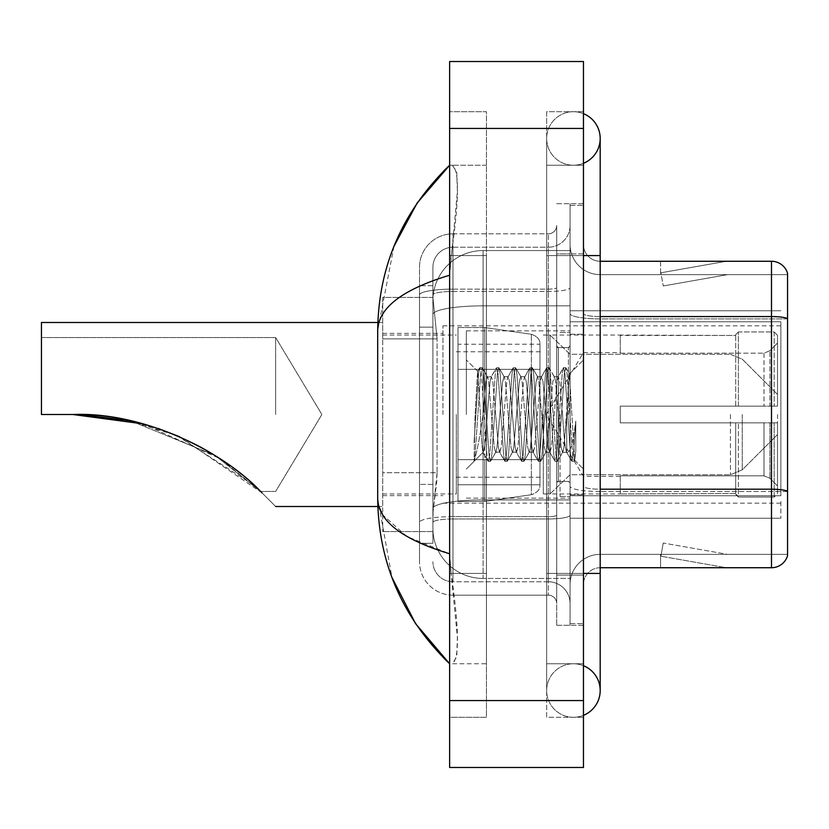 <?xml version="1.0" encoding="UTF-8"?>
<svg xmlns="http://www.w3.org/2000/svg" width="829" height="829" viewBox="0 0 829 829"><rect width="100%" height="100%" fill="white"/><g stroke="black" fill="none" stroke-linecap="round" stroke-linejoin="round"><path stroke-width="0.62" stroke-dasharray="4.14 3.11" d="M780.856 501.493L780.856 518.218L780.856 501.493M570.072 501.493L570.072 310.782L570.072 501.493M570.072 414.5L570.072 325.838L570.072 414.5M442.935 414.5L442.935 325.838L442.935 414.5M780.856 414.5L780.856 325.838L780.856 414.5M437.09 472.696L436.769 481.411L433.101 511.524L437.09 472.696L437.09 338.874L437.09 472.696L382.718 472.696L382.718 531.596L382.718 338.874L382.718 472.696L437.09 472.696M433.101 511.524L432.904 528.26A50.186 50.186 0 0 0 483.089 578.445L570.072 578.445L570.072 305.849L570.072 578.445L483.089 578.445L570.072 578.445L483.089 578.445L483.089 499.908A50.186 8.715 180 0 0 433.505 507.275A50.186 8.715 180 0 1 483.089 499.908L570.072 499.908L570.072 250.555L570.072 499.908L483.089 499.908L483.089 305.849L570.072 305.849L570.072 250.555L570.072 305.849L483.089 305.849L483.089 250.555L570.072 250.555L483.089 250.555A50.186 50.186 0 0 0 432.976 298.088L437.09 338.874L432.976 298.088A50.186 50.186 0 0 1 483.089 250.555L570.072 250.555L483.089 250.555A50.186 50.186 0 0 0 432.904 300.74L432.904 314.564L432.904 300.74A50.186 50.186 0 0 1 483.089 250.555L483.089 578.445A50.186 50.186 0 0 1 432.904 528.26L433.101 511.524M382.718 414.5L382.718 506.509L382.718 414.5M432.904 528.26L433.018 531.596L432.904 528.26A50.186 50.186 0 0 0 483.089 578.445A50.186 50.186 0 0 1 432.904 528.26L432.904 294.937L432.904 528.26A50.186 50.186 0 0 0 483.089 578.445A50.186 50.186 0 0 1 432.904 528.26M433.018 531.596L382.718 531.596L433.018 531.596M433.018 297.404L382.718 297.404L382.718 338.874L382.718 297.404L433.018 297.404M780.856 321.787L780.856 495.763L780.856 321.787L570.072 321.787L780.856 321.787M780.856 310.782L570.072 310.782L780.856 310.782M780.856 518.218L570.072 518.218L780.856 518.218M573.419 663.76A26.766 26.766 0 0 0 546.653 690.526A26.766 26.766 0 0 0 583.461 715.334A26.766 26.766 0 0 1 573.419 717.292A26.766 26.766 0 0 0 583.461 715.334A26.766 26.766 0 0 1 546.653 690.526A26.766 26.766 0 0 1 583.461 665.708A26.766 26.766 0 0 0 573.419 663.76A26.766 26.766 0 0 1 600.186 690.526A26.766 26.766 0 0 0 573.419 663.76M573.419 165.24A26.766 26.766 0 0 1 546.653 138.474A26.766 26.766 0 0 1 583.461 113.666A26.766 26.766 0 0 0 573.419 111.708A26.766 26.766 0 0 1 583.461 113.666A26.766 26.766 0 0 0 546.653 138.474A26.766 26.766 0 0 0 583.461 163.292A26.766 26.766 0 0 1 573.419 165.24A26.766 26.766 0 0 0 600.186 138.474A26.766 26.766 0 0 1 573.419 165.24M583.461 573.419L546.653 573.419L583.461 573.419L570.072 573.419L570.072 623.605L570.072 205.395L570.072 573.419L583.461 573.419L546.653 573.419L546.653 255.581L546.653 717.292L583.461 717.292L583.461 205.395L583.461 717.292L546.653 717.292L546.653 111.708L583.461 111.708L583.461 573.419L583.461 111.708L546.653 111.708L546.653 663.76L546.653 573.419L600.186 573.419L573.419 573.419L600.186 573.419L600.186 690.526M583.461 255.581L546.653 255.581L600.186 255.581L546.653 255.581L573.419 255.581L546.653 255.581L546.653 165.24L546.653 255.581L600.186 255.581L600.186 573.419M466.354 414.5L466.354 330.854L466.354 414.5M393.982 246.306L377.692 330.522L377.692 498.478L391.962 577.471M449.629 61.522L583.461 61.522L583.461 767.478L449.629 767.478L449.629 61.522M449.629 255.581L449.629 573.419L449.629 111.708L449.629 255.581L486.436 255.581L486.436 717.292L449.629 717.292L449.629 573.419L449.629 717.292L486.436 717.292L486.436 111.708L449.629 111.708L486.436 111.708L486.436 573.419L486.436 255.581L449.629 255.581M570.072 623.605L583.461 623.605L570.072 623.605M570.072 205.395L583.461 205.395L570.072 205.395M546.653 663.76L583.461 663.76L546.653 663.76M546.653 165.24L583.461 165.24L546.653 165.24M486.436 663.76L486.436 573.419L486.436 663.76L452.302 663.76C459.556 658.433 459.162 628.32 451.142 573.419L457.38 637.273L456.748 656.9L452.302 663.76L486.436 663.76M377.692 330.522C378.231 308.005 402.21 289.57 449.629 275.228L457.38 191.727L456.748 172.1L452.302 165.24L449.629 165.24L452.302 165.24C459.556 170.567 459.162 200.68 451.142 255.581L449.629 275.228L449.629 553.772L451.142 573.419L449.629 553.772L406.863 536.498L382.718 514.871M486.436 165.24L452.302 165.24L486.436 165.24M449.629 275.228L449.629 553.772M378.884 506.509L377.692 498.478M432.904 543.306L419.515 543.306L419.515 484.405L419.515 543.306L432.904 543.306L432.904 484.405L432.904 543.306M432.904 267.29A20.072 20.072 0 0 1 452.976 247.218A20.072 20.072 0 0 0 432.904 267.29L432.904 294.937L432.904 267.29A20.072 20.072 0 0 1 452.976 247.218L452.976 581.782A20.072 20.072 0 0 1 432.904 561.71A20.072 20.072 0 0 0 452.976 581.782L548.332 581.782L548.332 528.26L548.332 595.17L548.332 516.633L548.332 581.782L452.976 581.782L452.976 518.964L548.332 518.964L548.332 528.26L548.332 518.964A21.751 3.772 0 0 0 570.072 515.182L570.072 287.673L570.072 515.182A21.751 3.772 0 0 1 548.332 518.964L548.332 291.445L548.332 518.964L452.976 518.964L452.976 247.218L548.332 247.218A21.751 21.751 0 0 0 570.072 225.467L570.072 287.673L570.072 225.467A21.751 21.751 0 0 1 548.332 247.218L548.332 291.445L548.332 247.218A21.751 21.751 0 0 0 570.072 225.467M419.515 528.26L419.515 561.71L419.515 528.26M452.976 595.17A33.461 33.461 0 0 1 419.515 561.71A33.461 33.461 0 0 0 452.976 595.17L548.332 595.17A8.363 8.363 0 0 1 556.694 603.533L556.694 225.467L556.694 603.533A8.363 8.363 0 0 0 548.332 595.17L452.976 595.17M556.694 414.5L556.694 498.146L556.694 414.5M556.694 253.902L556.694 575.098L556.694 253.902L570.072 253.902L570.072 203.716L570.072 625.284L570.072 203.716L570.072 253.902L556.694 253.902M556.694 625.284L556.694 575.098L556.694 625.284L570.072 625.284L556.694 625.284M556.694 203.716L570.072 203.716L556.694 203.716M419.515 267.29A33.461 33.461 0 0 1 452.976 233.83L452.976 516.633L452.976 233.83A33.461 33.461 0 0 0 419.515 267.29L419.515 522.446L419.515 267.29A33.461 33.461 0 0 1 452.976 233.83L548.332 233.83A8.363 8.363 0 0 0 556.694 225.467A8.363 8.363 0 0 1 548.332 233.83L548.332 516.633L548.332 233.83A8.363 8.363 0 0 0 556.694 225.467M452.976 233.83L548.332 233.83M419.515 327.165L419.515 484.405L419.515 285.694L419.515 327.165L432.904 327.165L432.904 484.405L432.904 285.694L432.904 327.165L419.515 327.165M452.976 247.218L548.332 247.218M570.072 603.533A21.751 21.751 0 0 0 548.332 581.782A21.751 21.751 0 0 1 570.072 603.533A21.751 21.751 0 0 0 548.332 581.782M432.904 285.694L419.515 285.694L432.904 285.694M583.461 414.5L583.461 334.201L583.461 414.5M560.041 414.5L560.041 496.467L560.041 414.5M570.072 500.82L570.072 313.652L570.072 500.82M600.186 274.648L787.55 274.648L787.55 500.82L787.55 273.311A16.725 16.725 0 0 0 771.488 261.27L771.488 567.73A16.725 16.725 0 0 0 787.55 555.689L787.55 500.82L787.55 554.352L600.186 554.352L600.186 500.82L600.186 567.73L600.186 489.203L600.186 554.352L787.55 554.352L787.55 274.648L600.186 274.648A30.113 30.113 0 0 1 570.072 244.534L570.072 313.652L570.072 244.534A30.113 30.113 0 0 0 600.186 274.648L600.186 491.524A30.113 5.233 0 0 1 570.072 486.291A30.113 5.233 0 0 0 600.186 491.524L600.186 274.648A30.113 30.113 0 0 1 570.072 244.534M600.186 567.73A16.725 16.725 0 0 0 583.461 584.466L583.461 486.291L583.461 584.466A16.725 16.725 0 0 1 600.186 567.73L771.488 567.73M725.168 567.533A13.378 13.378 0 0 0 727.489 567.73L660.578 567.73L727.489 567.73A13.378 13.378 0 0 1 725.168 567.533A13.378 13.378 0 0 0 727.489 567.73A13.378 13.378 0 0 1 725.168 567.533A13.378 13.378 0 0 0 727.489 567.73A13.378 13.378 0 0 1 725.168 567.533A13.378 13.378 0 0 0 727.489 567.73A13.378 13.378 0 0 1 725.168 567.533A13.378 13.378 0 0 0 727.489 567.73A13.378 13.378 0 0 1 725.168 567.533L660.92 556.207L725.168 567.533M660.578 554.352L660.578 567.73L660.578 554.352L661.241 554.352L660.92 556.207L661.241 554.352L660.578 554.352L660.578 567.73L660.578 554.352L661.241 554.352L660.92 556.207L661.241 554.352L660.578 554.352L660.578 567.73L660.578 554.352L661.241 554.352L660.92 556.207L661.241 554.352L660.578 554.352L660.578 567.73L660.578 554.352L661.241 554.352L660.92 556.207L661.241 554.352L660.578 554.352L660.578 567.73L660.578 554.352L661.241 554.352L660.92 556.207L661.241 554.352L660.578 554.352M583.461 486.291L583.461 244.534L583.461 486.291A16.725 2.901 0 0 0 600.186 489.203L600.186 316.564L600.186 489.203A16.725 2.901 -0 0 1 583.461 486.291M583.461 575.098L583.461 203.716L583.461 575.098L556.694 575.098L583.461 575.098M583.461 625.284L570.072 625.284L583.461 625.284M583.461 203.716L570.072 203.716L583.461 203.716M787.55 273.311A16.725 16.725 0 0 0 771.488 261.27L600.186 261.27A16.725 16.725 0 0 1 583.461 244.534A16.725 16.725 0 0 0 600.186 261.27L600.186 316.564L600.186 261.27A16.725 16.725 0 0 1 583.461 244.534M727.489 261.27L660.578 261.27L727.489 261.27A13.378 13.378 0 0 0 725.168 261.467A13.378 13.378 0 0 1 727.489 261.27A13.378 13.378 0 0 0 725.168 261.467A13.378 13.378 0 0 1 727.489 261.27A13.378 13.378 0 0 0 725.168 261.467A13.378 13.378 0 0 1 727.489 261.27A13.378 13.378 0 0 0 725.168 261.467A13.378 13.378 0 0 1 727.489 261.27A13.378 13.378 0 0 0 725.168 261.467A13.378 13.378 0 0 1 727.489 261.27M727.489 554.352L661.241 554.352L727.489 554.352L661.241 554.352L727.489 554.352L661.241 554.352L727.489 554.352L661.241 554.352L727.489 554.352L661.241 554.352L727.489 554.352L663.241 543.026L661.241 554.352L663.241 543.026L661.241 554.352L663.241 543.026L661.241 554.352L663.241 543.026L661.241 554.352L663.241 543.026L661.241 554.352L663.241 543.026L727.489 554.352M661.241 274.648L660.578 274.648L661.241 274.648L660.578 274.648L661.241 274.648L660.578 274.648L661.241 274.648L660.578 274.648L661.241 274.648L660.578 274.648L661.241 274.648L660.92 272.793L725.168 261.467L660.92 272.793L661.241 274.648L660.92 272.793L725.168 261.467L660.92 272.793L661.241 274.648L660.92 272.793L725.168 261.467L660.92 272.793L661.241 274.648L660.92 272.793L725.168 261.467L660.92 272.793L661.241 274.648L660.92 272.793L725.168 261.467L660.92 272.793L661.241 274.648L727.489 274.648L661.241 274.648L727.489 274.648L661.241 274.648L727.489 274.648L661.241 274.648L727.489 274.648L661.241 274.648L727.489 274.648L661.241 274.648L663.241 285.974L661.241 274.648M570.072 584.466A30.113 30.113 0 0 1 600.186 554.352A30.113 30.113 0 0 0 570.072 584.466A30.113 30.113 0 0 1 600.186 554.352M660.578 261.27L660.578 274.648L660.578 261.27M727.489 274.648L663.241 285.974L727.489 274.648M480.437 414.5L477.587 371.454L475.131 414.5L474.033 460.986C476.706 453.504 479.732 438.002 483.089 414.5L485.877 381.754L487.265 376.687L485.877 381.754L483.089 414.5L483.089 452.313C482.167 450.841 481.286 438.23 480.437 414.5L477.587 371.454L475.131 414.5L474.033 460.986C476.706 453.504 479.732 438.002 483.089 414.5L483.089 452.313C482.167 450.841 481.286 438.23 480.437 414.5M495.638 414.5L492.851 381.754L491.452 376.687L490.053 381.754L487.265 414.5C485.877 437.474 484.488 450.074 483.089 452.313L466.354 469.048L483.089 452.313C484.488 450.074 485.877 437.474 487.265 414.5L490.053 381.754L491.1 376.988L496.395 367.869L495.286 373.91L489.711 455.09L488.312 461.37L486.924 455.09L481.348 373.91L479.95 367.63L478.561 373.91L474.033 442.738L478.561 373.91L479.67 367.869L482.043 367.63L480.644 373.91L475.069 455.09L474.033 460.986L475.069 455.09L480.644 373.91L482.323 367.869L479.95 367.63L481.348 373.91L486.924 455.09L488.032 461.131L490.405 461.37L489.017 455.09L483.431 373.91L482.323 367.869L487.618 376.988L491.452 376.687L496.395 367.869L495.286 373.91L489.711 455.09L488.312 461.37L490.405 461.37L489.017 455.09L483.431 373.91L482.323 367.869L487.265 376.687L491.452 376.687L492.851 381.754L498.426 447.245L499.462 452.012L498.426 447.245L495.638 414.5M491.452 414.5L488.664 381.754L487.618 376.988L488.664 381.754L494.239 447.245L495.638 452.313L494.239 447.245L491.452 414.5M512.363 414.5L509.576 381.754L507.835 376.988L506.788 381.754L501.213 447.245L499.462 452.012L504.757 461.131L503.649 455.09L498.074 373.91L496.395 367.869L498.768 367.63L497.379 373.91L491.804 455.09L490.405 461.37L495.98 452.012L499.814 452.313L504.757 461.131L503.649 455.09L498.074 373.91L496.675 367.63L498.768 367.63L497.379 373.91L491.804 455.09L490.695 461.131L495.638 452.313L499.814 452.313L501.213 447.245L506.788 381.754L507.835 376.988L513.12 367.869L512.011 373.91L506.436 455.09L504.757 461.131L507.13 461.37L505.742 455.09L500.167 373.91L498.768 367.63L504.353 376.988L502.602 381.754L497.027 447.245L495.98 452.012L497.027 447.245L502.602 381.754L504.001 376.687L508.177 376.687L513.12 367.869L512.011 373.91L506.436 455.09L505.048 461.37L507.13 461.37L505.742 455.09L500.167 373.91L499.058 367.869L504.001 376.687L508.177 376.687L509.576 381.754L515.151 447.245L516.198 452.012L515.151 447.245L512.363 414.5M508.177 414.5L505.389 381.754L504.353 376.988L505.389 381.754L510.965 447.245L512.363 452.313L510.965 447.245L508.177 414.5M529.089 414.5L526.301 381.754L524.56 376.988L523.513 381.754L517.938 447.245L516.198 452.012L521.493 461.131L520.374 455.09L514.799 373.91L513.12 367.869L515.503 367.63L514.104 373.91L508.529 455.09L507.13 461.37L512.716 452.012L516.55 452.313L521.493 461.131L520.374 455.09L514.799 373.91L513.41 367.63L515.503 367.63L514.104 373.91L508.529 455.09L507.421 461.131L512.363 452.313L516.55 452.313L517.938 447.245L523.513 381.754L524.56 376.988L529.855 367.869L528.747 373.91L523.172 455.09L521.493 461.131L523.866 461.37L522.467 455.09L516.892 373.91L515.503 367.63L521.078 376.988L519.337 381.754L513.752 447.245L512.716 452.012L513.752 447.245L519.337 381.754L520.726 376.687L524.912 376.687L529.855 367.869L528.747 373.91L523.172 455.09L521.773 461.37L523.866 461.37L522.467 455.09L516.892 373.91L515.783 367.869L520.726 376.687L524.912 376.687L526.301 381.754L531.876 447.245L532.923 452.012L531.876 447.245L529.089 414.5M524.912 414.5L522.125 381.754L521.078 376.988L522.125 381.754L527.7 447.245L529.089 452.313L527.7 447.245L524.912 414.5M545.824 414.5L543.036 381.754L541.285 376.988L540.249 381.754L534.664 447.245L532.923 452.012L538.218 461.131L537.109 455.09L531.534 373.91L529.855 367.869L532.228 367.63L530.829 373.91L525.254 455.09L523.866 461.37L529.441 452.012L533.275 452.313L538.218 461.131L537.109 455.09L531.534 373.91L530.135 367.63L532.228 367.63L530.829 373.91L525.254 455.09L524.146 461.131L529.089 452.313L533.275 452.313L534.664 447.245L540.249 381.754L541.285 376.988L546.58 367.869L545.472 373.91L539.897 455.09L538.218 461.131L540.591 461.37L539.202 455.09L533.627 373.91L532.228 367.63L537.803 376.988L536.062 381.754L530.487 447.245L529.441 452.012L530.487 447.245L536.062 381.754L537.451 376.687L541.638 376.687L546.58 367.869L545.472 373.91L539.897 455.09L538.498 461.37L540.591 461.37L539.202 455.09L533.627 373.91L532.508 367.869L537.451 376.687L541.638 376.687L543.036 381.754L548.611 447.245L549.648 452.012L548.611 447.245L545.824 414.5M541.638 414.5L538.85 381.754L537.803 376.988L538.85 381.754L544.425 447.245L545.824 452.313L544.425 447.245L541.638 414.5M562.549 414.5L559.762 381.754L558.021 376.988L556.974 381.754L551.399 447.245L549.648 452.012L554.943 461.131L553.834 455.09L548.259 373.91L546.58 367.869L548.953 367.63L547.565 373.91L541.99 455.09L540.591 461.37L546.166 452.012L550 452.313L554.943 461.131L553.834 455.09L548.259 373.91L546.871 367.63L548.953 367.63L547.565 373.91L541.99 455.09L540.881 461.131L545.824 452.313L550 452.313L551.399 447.245L556.974 381.754L558.021 376.988L563.305 367.869L562.197 373.91L556.622 455.09L555.233 461.37L557.326 461.37L555.927 455.09L550.352 373.91L548.953 367.63L554.539 376.988L552.788 381.754L547.213 447.245L546.166 452.012L547.213 447.245L550 414.5L550 493.96L550 335.04L550 493.96L550 335.04L550 414.5L552.788 381.754L554.186 376.687L558.363 376.687L563.305 367.869L562.197 373.91L556.622 455.09L555.233 461.37L557.326 461.37L555.927 455.09L550.352 373.91L549.244 367.869L554.186 376.687L558.363 376.687L559.762 381.754L562.549 414.5C563.938 437.474 565.337 450.074 566.735 452.313L566.735 414.5L563.948 447.245L562.549 452.313L561.15 447.245L555.575 381.754L554.539 376.988L555.575 381.754L558.363 414.5L558.363 481.411L558.363 347.589L558.363 481.411L558.363 347.589L558.363 414.5L561.15 447.245L562.549 452.313L566.735 452.313L571.678 461.131L570.57 455.09L564.984 373.91L563.596 367.63L565.689 367.63L564.29 373.91L558.715 455.09L557.326 461.37L562.549 452.313L566.735 452.313L566.735 414.5L569.378 374.034L574.684 460.271L575.782 451.525L575.782 421.122C573.026 443.308 570.01 453.712 566.735 452.313L571.678 461.131L570.57 455.09L564.984 373.91L563.596 367.63L565.689 367.63L564.29 373.91L558.715 455.09L557.606 461.131L562.901 452.012L563.948 447.245L569.378 374.034L574.684 460.271L575.782 451.525L574.331 461.131L572.652 455.09L567.077 373.91L565.689 367.63L567.077 373.91L572.652 455.09L574.331 461.131L575.782 451.525L575.782 421.122L573.357 455.09L571.678 461.131L574.051 461.37L571.958 461.37L573.357 455.09L575.782 421.122C573.026 443.308 570.01 453.712 566.735 452.313C565.337 450.074 563.938 437.474 562.549 414.5M275.653 414.5L275.653 337.548L275.653 414.5M262.037 492.892C224.504 452.271 144.588 411.65 72.776 414.5C114.143 414.655 153.303 423.712 190.287 441.67C225.602 457.587 260.379 490.581 260.586 491.452C260.472 490.633 225.447 457.504 190.359 441.712C153.489 423.754 114.298 414.676 72.776 414.5C114.143 414.655 153.303 423.712 190.287 441.67C225.602 457.587 260.379 490.581 260.586 491.452C260.472 490.633 225.447 457.504 190.359 441.712C153.489 423.754 114.298 414.676 72.776 414.5C144.588 411.65 224.504 452.271 262.037 492.892C279.984 510.84 279.984 510.84 262.037 492.892C279.984 510.84 279.984 510.84 262.037 492.892C279.984 510.84 279.984 510.84 262.037 492.892C279.984 510.84 279.984 510.84 262.037 492.892C279.984 510.84 279.984 510.84 262.037 492.892L179.582 436.738L262.037 492.892C224.504 452.271 144.588 411.65 72.776 414.5L41.45 414.5L41.45 337.548L41.45 414.5L72.776 414.5L41.45 414.5L41.45 322.491L41.45 414.5L41.45 337.548L41.45 414.5L72.776 414.5L41.45 414.5L41.45 322.491L41.45 414.5L41.45 337.548L41.45 414.5L72.776 414.5L41.45 414.5L41.45 322.491L382.718 322.491L41.45 322.491M620.268 406.137L620.268 414.5L620.268 406.137L764.006 406.137L620.268 406.137L735.696 406.137L735.696 334.636L735.696 406.137L738.37 406.137L738.37 331.952L738.37 406.137L620.268 406.137L620.268 422.863L735.696 422.863L735.696 493.524L735.696 422.863L620.268 422.863L620.268 406.137M620.268 353.175L764.006 353.175L620.268 353.175L620.268 335.04L735.696 335.476L735.696 334.636L735.696 335.476L620.268 335.476L620.268 353.175M543.306 414.5L543.306 493.96L543.306 414.5M735.696 493.524L620.268 493.96L735.696 493.524L738.37 497.048L774.172 497.048L777.509 493.69L777.509 422.863L777.509 493.69L774.172 497.048L774.172 422.863L774.172 497.048L738.37 497.048L738.37 422.863L738.37 497.048L735.696 494.364L735.696 422.863L735.696 493.524M456.323 414.5L456.323 493.96L456.323 414.5M127.811 420.22L158.432 428.572L127.811 420.22M738.37 422.863L774.172 422.863L738.37 422.863M738.37 331.952L735.696 334.636L738.37 331.952L774.172 331.952L774.172 406.137L774.172 331.952L738.37 331.952M738.37 406.137L774.172 406.137L738.37 406.137M777.509 422.863L774.172 422.863L777.509 422.863L777.509 493.69L777.509 485.949L769.923 478.302L764.006 475.825L769.923 478.302L777.509 485.949L777.509 422.863L769.923 422.863L777.509 422.863M774.172 406.137L777.509 406.137L777.509 335.31L777.509 406.137L774.172 406.137M777.509 335.31L774.172 331.952L777.509 335.31L777.509 406.137L777.509 335.31M769.923 350.698L777.509 343.051L769.923 350.698L764.006 353.175L769.923 350.698L769.923 406.137L777.509 406.137L764.006 406.137L769.923 406.137L769.923 350.698M764.006 422.863L620.268 422.863L620.268 414.5L620.268 422.863L764.006 422.863L764.006 475.825L620.268 475.825L764.006 475.825L764.006 422.863M620.268 475.825L620.268 493.524L620.268 475.825M41.45 337.548L275.653 337.548L321.89 414.5L275.653 491.452L260.586 491.452L275.653 491.452L321.89 414.5L275.653 337.548L41.45 337.548L275.653 337.548L321.89 414.5L275.653 491.452L260.586 491.452L215.001 455.411L130.609 420.821L215.001 455.411L260.586 491.452L220.058 458.665L142.857 423.837M484.758 459.67L484.758 501.493L484.758 459.67L539.969 459.67L539.969 484.758L539.969 344.242L539.969 369.34L457.991 369.33L457.991 327.507L457.991 501.493L457.991 459.67L539.969 459.67L539.969 344.242L539.969 369.34L457.991 369.33L457.991 344.242L457.991 484.758L457.991 459.67L539.969 459.67L539.969 344.242L539.969 369.34L457.991 369.33L457.991 327.507L457.991 501.493L457.991 459.67L539.969 459.67L539.969 484.778L457.991 484.758L457.991 459.67L484.758 459.67L484.758 501.493L484.758 327.507L484.758 369.33L457.991 369.33L457.991 344.242L457.991 484.758L457.991 459.67L539.969 459.67L539.969 484.778L457.991 484.758L457.991 327.507L457.991 501.493L457.991 459.67L539.969 459.67L539.969 484.778L457.991 484.758M777.509 414.5L777.509 434.572L777.509 414.5M72.776 414.5L41.45 414.5L72.776 414.5L41.45 414.5L72.776 414.5L125.697 419.785L176.587 435.453L254.576 485.711M484.758 414.5L484.758 327.507L484.758 369.33L457.991 369.33L539.969 369.33L484.758 369.33L484.758 327.507L484.758 414.5M531.368 369.33L531.368 494.706C537.368 492.664 540.228 489.359 539.969 484.778L539.969 344.222L539.969 369.33L484.758 369.33M780.856 495.763L570.072 495.763L780.856 495.763M434.209 312.595A50.186 8.715 180 0 1 483.089 305.849A50.186 8.715 180 0 0 434.209 312.595M432.904 300.74A50.186 50.186 0 0 1 483.089 250.555L483.089 499.908A50.186 8.715 0 0 0 432.904 508.623A50.186 8.715 180 0 1 483.089 499.908L483.089 250.555A50.186 50.186 0 0 0 432.976 298.088M437.09 338.874L382.718 338.874L437.09 338.874M449.629 128.443L583.461 128.443M449.629 700.557L583.461 700.557M486.436 573.419L449.629 573.419L486.436 573.419M486.436 255.581L451.142 255.581L486.436 255.581M483.089 499.908L570.072 499.908L483.089 499.908M483.089 305.849L570.072 305.849L483.089 305.849A50.186 8.715 180 0 0 432.904 314.564A50.186 8.715 0 0 1 483.089 305.849M452.976 516.633A33.461 5.813 180 0 0 419.515 522.446A33.461 5.813 180 0 1 452.976 516.633L548.332 516.633A8.363 1.451 0 0 0 556.694 515.182A8.363 1.451 0 0 1 548.332 516.633L452.976 516.633M452.976 289.124L548.332 289.124A8.363 1.451 -0 0 0 556.694 287.673A8.363 1.451 0 0 1 548.332 289.124L452.976 289.124A33.461 5.813 180 0 0 419.515 294.937A33.461 5.813 180 0 1 452.976 289.124M452.976 291.445L548.332 291.445A21.751 3.772 0 0 0 570.072 287.673A21.751 3.772 0 0 1 548.332 291.445L452.976 291.445A20.072 3.482 180 0 0 432.904 294.937A20.072 3.482 180 0 1 452.976 291.445M452.976 518.964A20.072 3.482 180 0 0 432.904 522.446A20.072 3.482 180 0 1 452.976 518.964M452.976 581.782A20.072 20.072 0 0 1 432.904 561.71M432.904 484.405L419.515 484.405L432.904 484.405M787.55 491.296A16.725 2.901 180 0 0 771.488 489.203L600.186 489.203M600.186 316.564A16.725 2.901 0 0 1 583.461 313.652A16.725 2.901 0 0 0 600.186 316.564L771.488 316.564A16.725 2.901 180 0 1 787.55 318.647M583.461 253.902L570.072 253.902L583.461 253.902M787.55 318.885L600.186 318.885A30.113 5.233 0 0 1 570.072 313.652A30.113 5.233 0 0 0 600.186 318.885L787.55 318.885M787.55 491.524L600.186 491.524L787.55 491.524M568.404 414.5L568.404 347.589L568.404 414.5M764.006 353.175L764.006 406.137L764.006 353.175M769.923 422.863L769.923 478.302L769.923 422.863M457.991 501.493L484.758 501.493L531.368 494.706C537.368 492.664 540.228 489.359 539.969 484.778L539.969 344.222C540.228 339.641 537.368 336.336 531.368 334.294L484.758 327.507L457.991 327.507L484.758 327.507L531.368 334.294C537.368 336.336 540.228 339.641 539.969 344.222L539.969 484.778C540.228 489.359 537.368 492.664 531.368 494.706L484.758 501.493L457.991 501.493L484.758 501.493L531.368 494.706L531.368 334.294L531.368 459.67M742.266 414.5L742.266 469.825L742.266 414.5M730.432 414.5L730.432 474.727L730.432 414.5M442.935 325.838L780.856 325.838M382.718 333.362L442.935 333.362M382.718 495.638L442.935 495.638M442.935 503.162L780.856 503.162M546.653 573.419L546.653 690.526L546.653 573.419M546.653 255.581L546.653 138.474L546.653 255.581M600.186 255.581L600.186 138.474M466.354 330.854L570.072 330.854L466.354 330.854M466.354 498.146L570.072 498.146L466.354 498.146M556.694 347.589L570.072 347.589L556.694 347.589M556.694 481.411L570.072 481.411L556.694 481.411M570.072 334.201L583.461 334.201L570.072 334.201M560.041 496.467L570.072 496.467L560.041 496.467M560.041 332.533L570.072 332.533L560.041 332.533M570.072 494.799L583.461 494.799L570.072 494.799M568.404 347.589L570.072 345.911L568.404 347.589L558.363 347.589L556.694 345.911L558.363 347.589L568.404 347.589M558.363 481.411L568.404 481.411L570.072 483.089L568.404 481.411L558.363 481.411L556.694 483.089L558.363 481.411M477.784 371.382L466.354 359.952L477.784 371.382M569.378 374.034L583.461 359.952L569.378 374.034M574.684 460.271L583.461 469.048L574.684 460.271M569.585 374.107L565.969 367.869L569.585 374.107M574.87 460.209L574.331 461.131L574.87 460.209M482.861 452.24L488.032 461.131L482.861 452.24M477.587 371.454L479.67 367.869L477.587 371.454M620.268 476.395L583.461 476.395L546.27 414.5L583.461 352.605L620.268 352.605M543.306 493.96L550 493.96L570.072 474.727L730.432 474.727L570.072 474.727L550 493.96L543.306 493.96L620.268 493.96M456.323 477.235L543.306 477.235M382.718 493.96L456.323 493.96M275.653 506.509L382.718 506.509L275.653 506.509M382.718 335.04L456.323 335.04M456.323 351.765L543.306 351.765M543.306 335.04L550 335.04L570.072 354.273L730.432 354.273L570.072 354.273L550 335.04L543.306 335.04L620.268 335.04M457.991 327.507L484.758 327.507L531.368 334.294C537.368 336.336 540.228 339.641 539.969 344.222L457.991 344.242M777.509 434.572L742.266 469.825L730.432 474.727L742.266 469.825L777.509 434.572M730.432 354.273L742.266 359.175L777.509 394.428L742.266 359.175L730.432 354.273M377.837 506.509L382.718 506.509M377.837 322.491L382.718 322.491"/><path stroke-width="1.24" d="M583.461 573.419L600.186 573.419L600.186 138.474A26.766 26.766 0 0 1 583.461 163.292A26.766 26.766 0 0 0 583.461 113.666A26.766 26.766 0 0 1 600.186 138.474A26.766 26.766 0 0 0 583.461 113.666A26.766 26.766 0 0 1 600.186 138.474M583.461 715.334A26.766 26.766 0 0 0 583.461 665.708A26.766 26.766 0 0 1 583.461 715.334A26.766 26.766 0 0 0 600.186 690.526A26.766 26.766 0 0 1 583.461 715.334M449.629 275.228C402.314 289.497 378.335 307.922 377.692 330.522L377.692 498.478C378.231 520.995 402.21 539.43 449.629 553.772M449.629 767.478L583.461 767.478L583.461 61.522L449.629 61.522L449.629 767.478M377.692 330.522C378.418 266.192 402.386 211.094 449.629 165.24L417.163 202.97L393.982 246.306M391.962 577.471L415.557 623.646L449.629 663.76C402.386 617.895 378.407 562.808 377.692 498.478M382.718 514.871L378.884 506.509M787.55 273.311A16.725 16.725 0 0 0 771.488 261.27A16.725 16.725 0 0 1 787.55 273.311L787.55 555.689A16.725 16.725 0 0 1 771.488 567.73L600.186 567.73M787.55 318.647A16.725 2.901 180 0 0 771.488 316.564L771.488 261.27L600.186 261.27M73.916 414.5L127.811 420.22L73.916 414.5M158.432 428.572L179.582 436.738L158.432 428.572M81.118 414.635L130.609 420.821L81.169 414.635M142.857 423.837L72.776 414.5C144.246 411.567 224.472 452.209 262.037 492.892C279.984 510.84 279.984 510.84 262.037 492.892M377.837 322.491L41.45 322.491L41.45 414.5L72.776 414.5M254.576 485.711L260.586 491.452M583.461 255.581L600.186 255.581M449.629 700.557L583.461 700.557M449.629 128.443L583.461 128.443M787.55 491.296A16.725 2.901 180 0 0 771.488 489.203L771.488 316.564L600.186 316.564M771.488 567.73L771.488 489.203L600.186 489.203M600.186 573.419L600.186 690.526M449.629 165.24L443.805 170.857M449.629 663.76L443.805 658.143M275.653 506.509L377.837 506.509"/></g></svg>
